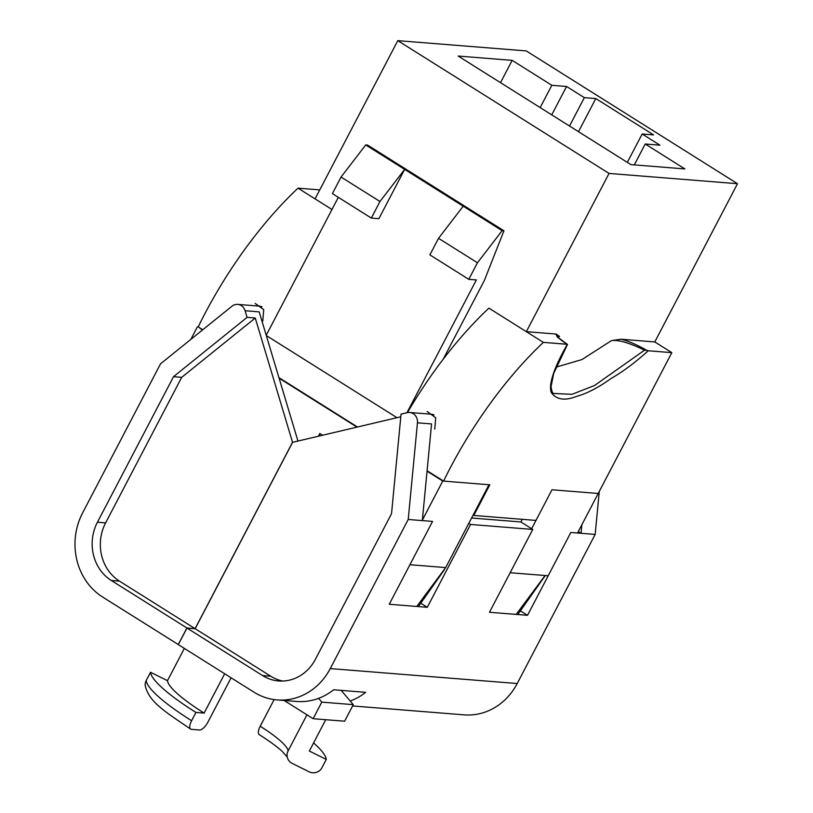 <?xml version="1.0" encoding="UTF-8"?>
<svg xmlns="http://www.w3.org/2000/svg" width="813" height="813" viewBox="0 0 813 813"><rect width="100%" height="100%" fill="white"/><g stroke="black" fill="none" stroke-linecap="round" stroke-linejoin="round"><path stroke-width="1.22" d="M427.15 411.51L435.697 417.76L434.772 429.112M255.17 303.412L263.717 309.662L262.802 321.023M406.927 412.75L476.357 279.946L468.786 279.337L429.874 254.876L438.532 238.311L477.455 262.772L502.129 230.658L463.207 206.197L438.532 238.311M468.786 279.337L477.455 262.772M396.978 417.679L266.308 335.545M331.978 209.5L298.025 188.159A206.492 80.609 122.2 0 0 198.22 326.887L202.783 329.753M443.573 481.113L489.802 484.802L473.776 515.452L535.96 520.422L551.986 489.772L598.216 493.471L671.833 352.649L654.79 341.927L621 339.224C628.195 340.921 636.813 344.651 646.853 350.403L648.235 350.759C635.42 362.385 623.043 371.622 611.102 378.452C598.622 387.496 587.047 393.492 576.366 396.459C564.75 401.002 556.397 399.701 551.305 392.567C547.688 382.872 557.474 361.439 567.352 344.306A2.378 0.925 122.2 0 0 567.23 344.285L543.379 342.375A206.492 80.609 122.2 0 0 443.573 481.113L427.089 470.747M357.496 426.998L278.93 377.618M543.379 342.375L488.898 308.127A206.492 80.609 -57.8 0 0 443.187 359.244A206.492 80.609 122.2 0 0 407.415 412.638M319.763 189.896L298.025 188.159M567.23 344.285C559.659 339.438 555.96 336.023 556.122 334.041L526.336 331.663L609.049 173.433L397.791 40.65L526.245 50.914L737.503 183.708L609.049 173.433M671.833 352.649L648.235 350.759M512.17 60.365L551.834 85.294L566.559 86.473L584.344 97.651L595.807 98.566L653.622 134.907L642.168 133.993L659.953 145.181L645.227 144.003L684.892 168.931L630.888 164.612L458.176 56.046L512.17 60.365L500.513 82.662M315.068 198.87L397.791 40.65M654.79 341.927L737.503 183.708M556.122 334.041L559.557 336.47L557.677 336.684M556.112 367.11L581.925 359.57L611.457 340.627L621 339.224M540.178 107.59L551.834 85.294M551.722 114.846L566.559 86.473M569.517 126.035L584.344 97.651M578.49 131.676L595.807 98.566M627.331 162.376L642.168 133.993M634.313 164.887L645.227 144.003M473.776 515.452L473.136 515.056M553.623 393.462L571.956 394.325L594.496 385.525L644.526 350.179C629.313 342.801 618.287 339.621 611.457 340.627M646.853 350.403L644.526 350.179M502.129 230.658L503.948 230.801L484.314 280.576L443.187 359.244M371.317 218.067L332.395 193.606L341.054 177.041L365.728 144.927L404.65 169.389L379.976 201.502L371.317 218.067L378.878 218.677L404.65 169.389L463.207 206.197M338.33 197.335L266.227 335.271M365.728 144.927L367.547 145.07L503.948 230.801M379.976 201.502L341.054 177.041M178.342 644.577L102.631 597.047A61.818 55.762 94.6 0 1 82.601 512.922L160.557 363.807L231.959 306.216A9.512 8.577 94.6 0 1 237.701 304.387L259.174 306.105A9.512 8.577 94.6 0 1 262.01 306.887M237.701 304.387A9.512 8.577 94.6 0 1 245.089 310.739L247.081 317.355L255.262 318.015L292.528 442.272L195.09 628.662L186.909 628.002L178.25 644.577M313.127 718.692L344.631 721.212L353.289 704.647L321.796 702.127L313.127 718.692L284.144 700.481M231.095 677.788L207.965 722.035A9.512 3.709 122.2 0 1 199.541 729.993L191.36 729.332A9.512 3.709 122.2 0 1 190.628 729.098A9.512 3.709 122.2 0 1 191.604 720.725L195.933 712.442L204.114 713.092L224.673 673.764M297.954 441.053L259.205 311.867L245.089 310.739M186.909 628.002L111.3 580.482A42.794 38.607 94.6 0 1 97.428 522.241L173.525 376.683L247.081 317.355M195.09 628.662L119.481 581.132A42.794 38.607 94.6 0 1 105.609 522.891L181.706 377.344L173.525 376.683M181.706 377.344L255.262 318.015M321.796 702.127L318.584 698.347M341.175 690.369L353.289 704.647M204.114 713.092A79.644 14.654 27.6 0 1 167.478 680.674L184.348 648.408M190.628 729.098C165.212 711.66 148.87 702.117 145.202 685.511A9.512 9.289 -4.6 0 1 146.218 680.552A98.668 18.15 27.6 0 0 191.604 720.725M167.478 680.674L150.547 672.27L146.218 680.552M150.547 672.27A98.668 18.15 27.6 0 0 195.933 712.442M400.789 416.784L292.599 442.323L195.161 628.703L186.98 628.053L178.321 644.618L253.93 692.148A61.818 55.762 -85.4 0 0 277.152 699.922A61.818 55.762 -85.4 0 0 330.261 668.581L408.217 519.477L417.455 422.811A9.512 8.577 -85.4 0 0 409.671 412.486L431.154 414.203A9.512 8.577 94.6 0 1 433.99 414.986M409.671 412.486A9.512 8.577 -85.4 0 0 407.252 412.669L401.043 414.132L391.531 513.714L315.434 659.262A42.794 38.607 -85.4 0 1 278.666 680.959A42.794 38.607 -85.4 0 1 262.589 675.573L186.98 628.053M408.217 519.477L422.323 520.605L431.561 423.939L417.455 422.811M287.324 757.096L282.091 751.283C276.827 746.486 269.205 740.938 259.225 734.627A9.512 3.709 -57.8 0 1 260.201 726.243A60.629 11.148 -152.4 0 1 288.087 750.927L306.958 714.82M274.133 699.587L260.201 726.243M581.874 524.731L581.051 533.287L578.297 531.56M352.608 705.948L464.101 714.861A61.818 55.762 -85.4 0 0 517.21 683.53L595.167 534.415L599.272 491.438M350.23 701.04A61.818 55.762 -85.4 0 0 365.657 692.33L333.645 689.77A61.818 55.762 94.6 0 1 296.582 701.467L277.152 699.922M422.323 520.605L432.557 521.418L389.244 604.262L427.292 607.301L470.595 524.456L532.779 529.436L489.477 612.27L527.515 615.309L570.828 532.474L595.167 534.415M195.161 628.703L270.77 676.233A42.794 38.607 -85.4 0 0 282.782 681.04M288.087 750.927A9.512 9.289 175.4 0 0 292.213 763.407L309.143 771.811A9.512 9.289 175.4 0 0 321.938 767.726L326.277 759.433L309.346 751.039L325.728 719.698M326.277 759.433A98.668 18.15 27.6 0 0 313.584 742.919M420.758 603.195L427.292 607.301M468.806 523.338L470.595 524.456M520.391 610.827L527.515 615.309M471.591 518.013L520.879 521.956L532.779 529.436M422.384 520.025L442.76 481.042L427.049 471.174M356.978 427.12L279.093 378.177M202.467 330.007L198.22 326.887M190.831 339.397L197.396 326.826M318.381 436.235L319.814 433.481L322.609 435.24M577.545 533.013L598.216 493.471L551.986 489.772L531.631 528.714M548.186 575.777L545.086 575.523L516.174 614.404M520.879 521.956L522.251 519.334M409.915 564.72L445.676 567.576L488.989 484.741L442.76 481.042M445.676 567.576L416.764 606.457M510.147 572.728L545.086 575.523M318.625 436.175L319.976 433.583M418.37 606.589L444.345 569.771A2.378 2.144 -85.4 0 0 444.762 568.815M545.289 575.543L517.779 614.537M119.481 581.132L111.3 580.482M105.609 522.891L97.428 522.241M330.261 668.581L517.21 683.53M270.77 676.233L262.589 675.573M553.704 393.533L553.704 393.533C552.505 393.37 551.631 391.012 551.072 386.46L553.714 373.421L567.454 344.529M567.403 344.336C559.151 338.411 555.807 335.678 557.352 336.155L557.19 337.1"/></g></svg>
